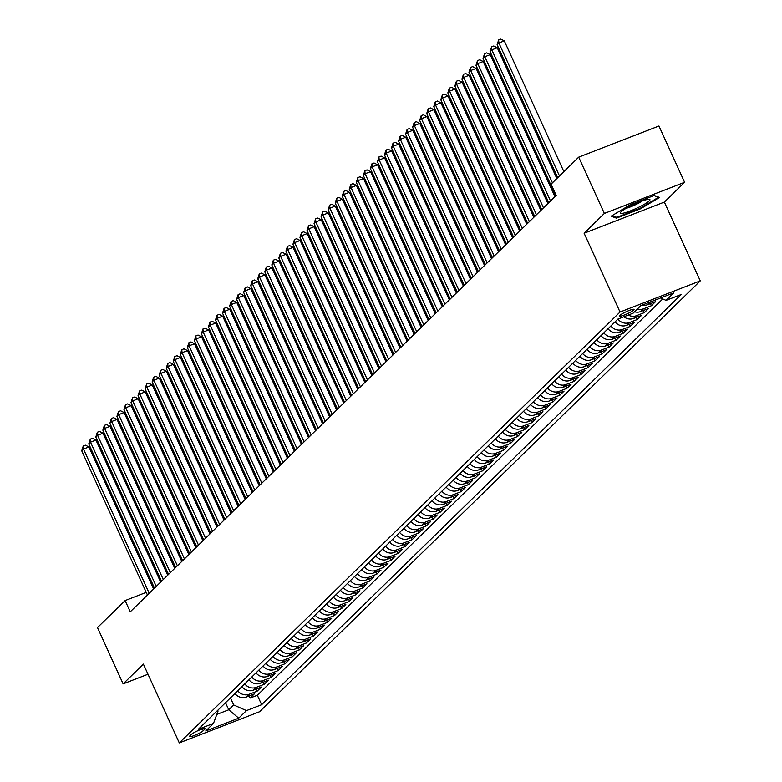 <?xml version="1.0" encoding="UTF-8"?>
<svg xmlns="http://www.w3.org/2000/svg" width="782" height="782" viewBox="0 0 782 782"><rect width="100%" height="100%" fill="white"/><g stroke="black" fill="none" stroke-linecap="round" stroke-linejoin="round"><path stroke-width="1.17" d="M619.823 315.439A8.006 1.153 155.5 0 0 619.481 316.065A8.006 1.153 155.5 0 0 625.854 314.403A8.006 1.153 155.5 0 0 633.703 310.053A8.006 1.153 155.5 0 0 634.046 309.428A8.006 1.153 155.5 0 0 627.663 311.089A8.006 1.153 155.5 0 0 619.823 315.439M684.602 182.294L604.359 213.437L584.115 233.232L664.358 202.079L684.602 182.294L658.952 126L578.7 157.153L551.066 184.161L556.197 195.422L130.252 611.827L125.12 600.576L97.486 627.584L123.136 683.879L147.994 674.231M664.358 202.079L700.281 280.885L259.536 711.747L179.293 742.9L620.028 312.038L700.281 280.885M234.903 693.526A10 9.198 45.6 0 0 246.379 697.016L254.287 693.947L250.064 698.072L249.106 695.96M237.718 690.77A10 9.198 45.6 0 0 249.194 694.26L257.112 691.19L256.144 689.069M257.112 691.19L261.335 687.055L253.417 690.135A10 9.198 45.6 0 1 241.941 686.645M248.979 679.763A10 9.198 45.6 0 0 260.455 683.253L268.373 680.174L264.15 684.309L263.182 682.187M256.017 672.872A10 9.198 45.6 0 0 267.493 676.371L275.411 673.292L271.188 677.427L270.22 675.306M263.065 665.99A10 9.198 45.6 0 0 274.541 669.48L282.458 666.411L278.226 670.545L277.268 668.424M270.103 659.109A10 9.198 45.6 0 0 281.579 662.598L289.496 659.529L285.274 663.654L284.306 661.543M277.141 652.227A10 9.198 45.6 0 0 288.617 655.717L296.534 652.647L292.312 656.772L291.344 654.661M284.179 645.346A10 9.198 45.6 0 0 295.655 648.835L303.572 645.766L299.35 649.891L298.392 647.779M291.227 638.464A10 9.198 45.6 0 0 302.702 641.954L310.62 638.884L306.388 643.009L305.43 640.898M298.265 631.582A10 9.198 45.6 0 0 309.74 635.072L317.658 631.993L313.435 636.128L312.468 634.016M305.303 624.701A10 9.198 45.6 0 0 316.778 628.19L324.696 625.111L320.473 629.246L319.506 627.125M312.35 617.809A10 9.198 45.6 0 0 323.816 621.309L331.734 618.23L327.511 622.364L326.553 620.243M319.388 610.928A10 9.198 45.6 0 0 330.864 614.417L338.782 611.348L334.549 615.483L333.591 613.362M326.426 604.046A10 9.198 45.6 0 0 337.902 607.536L345.82 604.466L341.597 608.591L340.629 606.48M333.464 597.165A10 9.198 45.6 0 0 344.94 600.654L352.858 597.585L348.635 601.71L347.667 599.598M340.512 590.283A10 9.198 45.6 0 0 351.988 593.773L359.896 590.703L355.673 594.828L354.715 592.717M347.55 583.401A10 9.198 45.6 0 0 359.026 586.891L366.944 583.822L362.711 587.947L361.753 585.835M354.588 576.52A10 9.198 45.6 0 0 366.064 580.009L373.982 576.94L369.759 581.065L368.791 578.954M361.626 569.638A10 9.198 45.6 0 0 373.102 573.128L381.02 570.049L376.797 574.183L375.829 572.062M368.674 562.757A10 9.198 45.6 0 0 380.15 566.246L388.058 563.167L383.835 567.302L382.877 565.181M375.712 555.865A10 9.198 45.6 0 0 387.188 559.365L395.106 556.285L390.873 560.42L389.915 558.299M382.75 548.984A10 9.198 45.6 0 0 394.226 552.473L402.144 549.404L397.921 553.529L396.953 551.418M389.788 542.102A10 9.198 45.6 0 0 401.264 545.592L409.182 542.522L404.959 546.647L403.991 544.536M396.836 535.22A10 9.198 45.6 0 0 408.312 538.71L416.22 535.641L411.997 539.766L411.039 537.654M403.874 528.339A10 9.198 45.6 0 0 415.35 531.828L423.267 528.759L419.044 532.884L418.077 530.773M410.912 521.457A10 9.198 45.6 0 0 422.388 524.947L430.305 521.877L426.082 526.003L425.115 523.891M417.95 514.576A10 9.198 45.6 0 0 429.426 518.065L437.343 514.986L433.12 519.121L432.153 517M424.997 507.694A10 9.198 45.6 0 0 436.473 511.184L444.381 508.104L440.158 512.239L439.201 510.118M432.035 500.803A10 9.198 45.6 0 0 443.511 504.302L451.429 501.223L447.206 505.358L446.239 503.237M439.073 493.921A10 9.198 45.6 0 0 450.549 497.411L458.467 494.341L454.244 498.476L453.277 496.355M446.111 487.039A10 9.198 45.6 0 0 457.587 490.529L465.505 487.46L461.282 491.585L460.315 489.473M453.159 480.158A10 9.198 45.6 0 0 464.635 483.647L472.543 480.578L468.32 484.703L467.362 482.592M460.197 473.276A10 9.198 45.6 0 0 471.673 476.766L479.591 473.697L475.368 477.822L474.4 475.71M467.235 466.395A10 9.198 45.6 0 0 478.711 469.884L486.629 466.815L482.406 470.94L481.438 468.829M474.273 459.513A10 9.198 45.6 0 0 485.749 463.003L493.667 459.924L489.444 464.058L488.476 461.937M481.321 452.631A10 9.198 45.6 0 0 492.797 456.121L500.715 453.042L496.482 457.177L495.524 455.056M488.359 445.74A10 9.198 45.6 0 0 499.835 449.239L507.753 446.16L503.53 450.295L502.562 448.174M495.397 438.858A10 9.198 45.6 0 0 506.873 442.348L514.791 439.279L510.568 443.414L509.6 441.292M502.435 431.977A10 9.198 45.6 0 0 513.911 435.466L521.829 432.397L517.606 436.522L516.638 434.411M509.483 425.095A10 9.198 45.6 0 0 520.959 428.585L528.876 425.516L524.644 429.641L523.686 427.529M516.521 418.214A10 9.198 45.6 0 0 527.997 421.703L535.914 418.634L531.692 422.759L530.724 420.648M523.559 411.332A10 9.198 45.6 0 0 535.035 414.822L542.952 411.752L538.73 415.877L537.762 413.766M530.597 404.45A10 9.198 45.6 0 0 542.073 407.94L549.99 404.861L545.768 408.996L544.81 406.884M537.645 397.569A10 9.198 45.6 0 0 549.12 401.058L557.038 397.979L552.806 402.114L551.848 399.993M544.683 390.687A10 9.198 45.6 0 0 556.158 394.177L564.076 391.098L559.853 395.233L558.886 393.111M551.721 383.796A10 9.198 45.6 0 0 563.196 387.286L571.114 384.216L566.891 388.351L565.924 386.23M558.768 376.914A10 9.198 45.6 0 0 570.234 380.404L578.152 377.335L573.929 381.46L572.971 379.348M565.806 370.033A10 9.198 45.6 0 0 577.282 373.522L585.2 370.453L580.967 374.578L580.009 372.467M572.844 363.151A10 9.198 45.6 0 0 584.32 366.641L592.238 363.571L588.015 367.696L587.047 365.585M579.882 356.269A10 9.198 45.6 0 0 591.358 359.759L599.276 356.69L595.053 360.815L594.085 358.703M586.93 349.388A10 9.198 45.6 0 0 598.406 352.877L606.314 349.808L602.091 353.933L601.133 351.822M593.968 342.506A10 9.198 45.6 0 0 605.444 345.996L613.362 342.917L609.129 347.052L608.171 344.93M601.006 335.625A10 9.198 45.6 0 0 612.482 339.114L620.4 336.035L616.177 340.17L615.209 338.049M608.044 328.733A10 9.198 45.6 0 0 619.52 332.233L627.438 329.154L623.215 333.288L622.247 331.167M615.092 321.852A10 9.198 45.6 0 0 626.568 325.341L634.476 322.272L630.253 326.407L629.295 324.286M623.899 316.759A10 9.198 45.6 0 0 633.606 318.46L641.523 315.39L637.291 319.515L636.333 317.404M634.544 311.783A10 9.198 45.6 0 0 640.644 311.578L648.561 308.509L644.339 312.634L643.371 310.522M642.257 305.068A10 9.198 45.6 0 0 647.682 304.697L655.599 301.627L651.377 305.752L650.409 303.641M203.242 730.74L204.786 729.225A7.752 1.114 155.5 0 0 205.119 728.619A7.752 1.114 155.5 0 0 198.941 730.232A7.752 1.114 155.5 0 0 191.336 734.445L189.791 735.96A7.752 1.114 155.5 0 0 189.459 736.566A7.752 1.114 155.5 0 0 195.637 734.953A7.752 1.114 155.5 0 0 203.242 730.74L202.411 728.941M225.519 702.695L228.755 709.782L233.681 704.963L246.457 710.603L261.647 704.709L681.259 294.491L666.078 300.386L673.82 292.82L640.849 305.615L633.107 313.181L617.927 319.076L198.315 729.293L213.496 723.399L218.061 711.024L217.738 710.3M246.457 710.603L238.715 718.169L205.754 730.975L213.496 723.399M250.064 698.072L257.337 695.257L662.745 298.92M658.415 298.871L650.497 301.94A10 9.198 -134.4 0 1 649.441 302.282M651.377 305.752L643.459 308.831A10 9.198 -134.4 0 1 637.369 309.027M644.339 312.634L636.421 315.713A10 9.198 -134.4 0 1 628.288 315.058M637.291 319.515L629.383 322.595A10 9.198 -134.4 0 1 617.907 319.105M630.253 326.407L622.335 329.476A10 9.198 -134.4 0 1 610.859 325.986M623.215 333.288L615.297 336.358A10 9.198 -134.4 0 1 603.821 332.868M616.177 340.17L608.259 343.239A10 9.198 -134.4 0 1 596.783 339.75M609.129 347.052L601.221 350.121A10 9.198 -134.4 0 1 589.745 346.631M602.091 353.933L594.173 357.003A10 9.198 -134.4 0 1 582.698 353.513M595.053 360.815L587.135 363.884A10 9.198 -134.4 0 1 575.66 360.394M588.015 367.696L580.097 370.776A10 9.198 -134.4 0 1 568.622 367.286M580.967 374.578L573.059 377.657A10 9.198 -134.4 0 1 561.584 374.167M573.929 381.46L566.012 384.539A10 9.198 -134.4 0 1 554.536 381.049M566.891 388.351L558.974 391.42A10 9.198 -134.4 0 1 547.498 387.931M559.853 395.233L551.936 398.302A10 9.198 -134.4 0 1 540.46 394.812M552.806 402.114L544.898 405.184A10 9.198 -134.4 0 1 533.422 401.694M545.768 408.996L537.85 412.065A10 9.198 -134.4 0 1 526.374 408.575M538.73 415.877L530.812 418.947A10 9.198 -134.4 0 1 519.336 415.457M531.692 422.759L523.774 425.838A10 9.198 -134.4 0 1 512.298 422.339M524.644 429.641L516.736 432.72A10 9.198 -134.4 0 1 505.26 429.23M517.606 436.522L509.688 439.601A10 9.198 -134.4 0 1 498.212 436.112M510.568 443.414L502.65 446.483A10 9.198 -134.4 0 1 491.174 442.993M503.53 450.295L495.612 453.365A10 9.198 -134.4 0 1 484.136 449.875M496.482 457.177L488.564 460.246A10 9.198 -134.4 0 1 477.098 456.756M489.444 464.058L481.526 467.128A10 9.198 -134.4 0 1 470.05 463.638M482.406 470.94L474.488 474.009A10 9.198 -134.4 0 1 463.012 470.52M475.368 477.822L467.45 480.901A10 9.198 -134.4 0 1 455.974 477.401M468.32 484.703L460.403 487.782A10 9.198 -134.4 0 1 448.936 484.293M461.282 491.585L453.365 494.664A10 9.198 -134.4 0 1 441.889 491.174M454.244 498.476L446.327 501.545A10 9.198 -134.4 0 1 434.851 498.056M447.206 505.358L439.288 508.427A10 9.198 -134.4 0 1 427.813 504.937M440.158 512.239L432.241 515.309A10 9.198 -134.4 0 1 420.765 511.819M433.12 519.121L425.203 522.19A10 9.198 -134.4 0 1 413.727 518.701M426.082 526.003L418.165 529.072A10 9.198 -134.4 0 1 406.689 525.582M419.044 532.884L411.127 535.963A10 9.198 -134.4 0 1 399.651 532.464M411.997 539.766L404.079 542.845A10 9.198 -134.4 0 1 392.603 539.355M404.959 546.647L397.041 549.726A10 9.198 -134.4 0 1 385.565 546.237M397.921 553.529L390.003 556.608A10 9.198 -134.4 0 1 378.527 553.118M390.873 560.42L382.965 563.49A10 9.198 -134.4 0 1 371.489 560M383.835 567.302L375.917 570.371A10 9.198 -134.4 0 1 364.441 566.882M376.797 574.183L368.879 577.253A10 9.198 -134.4 0 1 357.403 573.763M369.759 581.065L361.841 584.134A10 9.198 -134.4 0 1 350.365 580.645M362.711 587.947L354.803 591.016A10 9.198 -134.4 0 1 343.327 587.526M355.673 594.828L347.755 597.907A10 9.198 -134.4 0 1 336.28 594.408M348.635 601.71L340.717 604.789A10 9.198 -134.4 0 1 329.242 601.299M341.597 608.591L333.679 611.671A10 9.198 -134.4 0 1 322.204 608.181M334.549 615.483L326.641 618.552A10 9.198 -134.4 0 1 315.166 615.063M327.511 622.364L319.594 625.434A10 9.198 -134.4 0 1 308.118 621.944M320.473 629.246L312.556 632.315A10 9.198 -134.4 0 1 301.08 628.826M313.435 636.128L305.518 639.197A10 9.198 -134.4 0 1 294.042 635.707M306.388 643.009L298.48 646.079A10 9.198 -134.4 0 1 287.004 642.589M299.35 649.891L291.432 652.97A10 9.198 -134.4 0 1 279.956 649.471M292.312 656.772L284.394 659.852A10 9.198 -134.4 0 1 272.918 656.362M285.274 663.654L277.356 666.733A10 9.198 -134.4 0 1 265.88 663.244M278.226 670.545L270.318 673.615A10 9.198 -134.4 0 1 258.842 670.125M271.188 677.427L263.27 680.496A10 9.198 -134.4 0 1 251.794 677.007M264.15 684.309L256.232 687.378A10 9.198 -134.4 0 1 244.756 683.888M230.446 697.876L233.681 704.963M604.359 213.437L578.7 157.153M584.115 233.232L620.028 312.038M179.293 742.9L143.38 664.094L123.136 683.879M146.244 592.375L125.12 600.576M216.81 714.416L228.755 709.782L238.715 718.169M257.337 695.257L261.647 704.709M666.078 300.386L660.575 297.962M630.038 204.864L611.162 216.194L616.451 218.149L640.614 208.765L659.49 197.435L654.202 195.48L630.038 204.864M640.35 208.188L640.614 208.765M615.933 217.015L616.451 218.149M153.624 588.973L88.904 446.962L83.479 449.063L149.215 593.294M81.719 450.794L83.244 446.023L83.479 449.063L81.719 450.794L147.446 595.014M83.244 446.023L85.414 445.183L88.904 446.962M624.114 212.978A16.256 2.336 155.5 0 0 642.569 205.275A16.256 2.336 155.5 0 0 649.187 199.302A16.256 2.336 155.5 0 0 646.137 199.752A16.256 2.336 155.5 0 0 631.142 205.666A16.256 2.336 155.5 0 0 620.566 212.352A16.256 2.336 155.5 0 0 624.114 212.978M626.245 208.256A11.124 1.603 155.5 0 0 626.372 208.227A11.124 1.603 155.5 0 0 642.374 200.906M653.947 195.578L658.542 197.269L640.243 208.256L616.832 217.347L612.13 215.607M160.662 582.091L95.942 440.08L90.526 442.182L156.253 586.412M88.767 443.902L90.292 439.142L90.526 442.182L88.767 443.902L154.494 588.132M90.292 439.142L92.462 438.301L95.942 440.08M167.71 575.21L102.989 433.199L97.564 435.3L163.291 579.53M95.805 437.021L97.33 432.26L97.564 435.3L95.805 437.021L161.532 581.251M97.33 432.26L99.5 431.42L102.989 433.199M174.748 568.328L110.027 426.317L104.602 428.419L170.329 572.649M102.843 430.139L104.368 425.379L104.602 428.419L102.843 430.139L168.57 574.369M104.368 425.379L106.538 424.538L110.027 426.317M181.786 561.447L117.065 419.435L111.65 421.537L177.377 565.757M109.881 423.257L111.406 418.497L111.65 421.537L109.881 423.257L175.608 567.488M111.406 418.497L113.576 417.656L117.065 419.435M188.824 554.565L124.103 412.554L118.688 414.656L184.415 558.876M116.929 416.376L118.453 411.615L118.688 414.656L116.929 416.376L182.656 560.596M118.453 411.615L120.624 410.775L124.103 412.554M195.871 547.683L131.151 405.663L125.726 407.774L191.453 551.994M123.967 409.494L125.491 404.734L125.726 407.774L123.967 409.494L189.694 553.715M125.491 404.734L127.662 403.883L131.151 405.663M202.909 540.802L138.189 398.781L132.764 400.892L198.491 545.113M131.005 402.613L132.529 397.843L132.764 400.892L131.005 402.613L196.732 546.833M132.529 397.843L134.7 397.002L138.189 398.781M209.947 533.92L145.227 391.899L139.812 394.011L205.539 538.231M138.043 395.731L139.567 390.961L139.812 394.011L138.043 395.731L203.77 539.951M139.567 390.961L141.738 390.12L145.227 391.899M216.985 527.029L152.275 385.018L146.85 387.119L212.577 531.349M145.09 388.84L146.615 384.079L146.85 387.119L145.09 388.84L210.817 533.07M146.615 384.079L148.785 383.239L152.275 385.018M224.033 520.147L159.313 378.136L153.888 380.238L219.615 524.468M152.128 381.958L153.653 377.198L153.888 380.238L152.128 381.958L217.855 526.188M153.653 377.198L155.823 376.357L159.313 378.136M231.071 513.266L166.351 371.255L160.926 373.356L226.653 517.586M159.166 375.077L160.691 370.316L160.926 373.356L159.166 375.077L224.893 519.307M160.691 370.316L162.861 369.475L166.351 371.255M238.109 506.384L173.389 364.373L167.974 366.475L233.701 510.705M166.214 368.195L167.739 363.435L167.974 366.475L166.214 368.195L231.941 512.425M167.739 363.435L169.899 362.594L173.389 364.373M245.147 499.502L180.437 357.491L175.012 359.593L240.739 503.813M173.252 361.313L174.777 356.553L175.012 359.593L173.252 361.313L238.979 505.534M174.777 356.553L176.947 355.712L180.437 357.491M252.195 492.621L187.475 350.6L182.05 352.711L247.777 496.932M180.29 354.432L181.815 349.671L182.05 352.711L180.29 354.432L246.017 498.652M181.815 349.671L183.985 348.821L187.475 350.6M259.233 485.739L194.513 343.718L189.088 345.83L254.815 490.05M187.328 347.55L188.853 342.78L189.088 345.83L187.328 347.55L253.055 491.77M188.853 342.78L191.023 341.939L194.513 343.718M266.271 478.858L201.551 336.837L196.135 338.948L261.862 483.168M194.376 340.669L195.901 335.898L196.135 338.948L194.376 340.669L260.103 484.889M195.901 335.898L198.061 335.058L201.551 336.837M273.309 471.966L208.599 329.955L203.173 332.057L268.9 476.287M201.414 333.777L202.939 329.017L203.173 332.057L201.414 333.777L267.141 478.007M202.939 329.017L205.109 328.176L208.599 329.955M280.357 465.085L215.637 323.074L210.211 325.175L275.938 469.405M208.452 326.896L209.977 322.135L210.211 325.175L208.452 326.896L274.179 471.126M209.977 322.135L212.147 321.294L215.637 323.074M287.395 458.203L222.675 316.192L217.249 318.294L282.976 462.524M215.49 320.014L217.015 315.254L217.249 318.294L215.49 320.014L281.217 464.244M217.015 315.254L219.185 314.413L222.675 316.192M294.433 451.322L229.713 309.31L224.297 311.412L290.024 455.642M222.538 313.132L224.063 308.372L224.297 311.412L222.538 313.132L288.265 457.362M224.063 308.372L226.223 307.531L229.713 309.31M301.481 444.44L236.76 302.429L231.335 304.53L297.062 448.751M229.576 306.251L231.101 301.49L231.335 304.53L229.576 306.251L295.303 450.471M231.101 301.49L233.271 300.65L236.76 302.429M308.519 437.558L243.798 295.547L238.373 297.649L304.1 441.869M236.614 299.369L238.139 294.609L238.373 297.649L236.614 299.369L302.341 443.59M238.139 294.609L240.309 293.758L243.798 295.547M315.557 430.677L250.836 288.656L245.411 290.767L311.138 434.988M243.652 292.488L245.177 287.717L245.411 290.767L243.652 292.488L309.379 436.708M245.177 287.717L247.347 286.877L250.836 288.656M322.595 423.795L257.874 281.774L252.459 283.886L318.186 428.106M250.699 285.606L252.224 280.836L252.459 283.886L250.699 285.606L316.427 429.826M252.224 280.836L254.385 279.995L257.874 281.774M329.642 416.904L264.922 274.893L259.497 276.994L325.224 421.224M257.737 278.724L259.262 273.954L259.497 276.994L257.737 278.724L323.465 422.945M259.262 273.954L261.432 273.113L264.922 274.893M336.68 410.022L271.96 268.011L266.535 270.113L332.262 414.343M264.775 271.833L266.3 267.073L266.535 270.113L264.775 271.833L330.503 416.063M266.3 267.073L268.47 266.232L271.96 268.011M343.718 403.141L278.998 261.129L273.573 263.231L339.3 407.461M271.813 264.951L273.338 260.191L273.573 263.231L271.813 264.951L337.541 409.182M273.338 260.191L275.508 259.35L278.998 261.129M350.756 396.259L286.036 254.248L280.621 256.349L346.348 400.58M278.861 258.07L280.386 253.309L280.621 256.349L278.861 258.07L344.588 402.3M280.386 253.309L282.546 252.469L286.036 254.248M357.804 389.377L293.084 247.366L287.659 249.468L353.386 393.688M285.899 251.188L287.424 246.428L287.659 249.468L285.899 251.188L351.626 395.418M287.424 246.428L289.594 245.587L293.084 247.366M364.842 382.496L300.122 240.485L294.697 242.586L360.424 386.807M292.937 244.307L294.462 239.546L294.697 242.586L292.937 244.307L358.664 388.527M294.462 239.546L296.632 238.706L300.122 240.485M371.88 375.614L307.16 233.593L301.735 235.705L367.462 379.925M299.975 237.425L301.5 232.665L301.735 235.705L299.975 237.425L365.702 381.645M301.5 232.665L303.67 231.814L307.16 233.593M378.918 368.733L314.198 226.712L308.782 228.823L374.51 373.043M307.023 230.543L308.548 225.773L308.782 228.823L307.023 230.543L372.75 374.764M308.548 225.773L310.718 224.933L314.198 226.712M385.966 361.841L321.246 219.83L315.82 221.941L381.548 366.162M314.061 223.662L315.586 218.892L315.82 221.941L314.061 223.662L379.788 367.882M315.586 218.892L317.756 218.051L321.246 219.83M393.004 354.96L328.284 212.948L322.858 215.05L388.586 359.28M321.099 216.77L322.624 212.01L322.858 215.05L321.099 216.77L386.826 361.001M322.624 212.01L324.794 211.169L328.284 212.948M400.042 348.078L335.322 206.067L329.906 208.168L395.633 352.399M328.137 209.889L329.662 205.128L329.906 208.168L328.137 209.889L393.864 354.119M329.662 205.128L331.832 204.288L335.322 206.067M407.08 341.196L342.36 199.185L336.944 201.287L402.671 345.517M335.185 203.007L336.71 198.247L336.944 201.287L335.185 203.007L400.912 347.237M336.71 198.247L338.88 197.406L342.36 199.185M414.128 334.315L349.407 192.304L343.982 194.405L409.709 338.635M342.223 196.126L343.748 191.365L343.982 194.405L342.223 196.126L407.95 340.356M343.748 191.365L345.918 190.525L349.407 192.304M421.166 327.433L356.445 185.422L351.02 187.524L416.747 331.744M349.261 189.244L350.786 184.484L351.02 187.524L349.261 189.244L414.988 333.464M350.786 184.484L352.956 183.643L356.445 185.422M428.204 320.552L363.483 178.531L358.068 180.642L423.795 324.862M356.299 182.362L357.824 177.602L358.068 180.642L356.299 182.362L422.026 326.583M357.824 177.602L359.994 176.752L363.483 178.531M435.242 313.67L370.521 171.649L365.106 173.76L430.833 317.981M363.347 175.481L364.871 170.711L365.106 173.76L363.347 175.481L429.074 319.701M364.871 170.711L367.041 169.87L370.521 171.649M442.289 306.788L377.569 164.767L372.144 166.879L437.871 311.099M370.385 168.599L371.909 163.829L372.144 166.879L370.385 168.599L436.112 312.82M371.909 163.829L374.079 162.988L377.569 164.767M449.327 299.897L384.607 157.886L379.182 159.987L444.909 304.218M377.423 161.708L378.947 156.947L379.182 159.987L377.423 161.708L443.15 305.938M378.947 156.947L381.117 156.107L384.607 157.886M456.365 293.015L391.645 151.004L386.23 153.106L451.957 297.336M384.461 154.826L385.985 150.066L386.23 153.106L384.461 154.826L450.197 299.056M385.985 150.066L388.155 149.225L391.645 151.004M463.403 286.134L398.693 144.123L393.268 146.224L458.995 290.454M391.508 147.945L393.033 143.184L393.268 146.224L391.508 147.945L457.235 292.175M393.033 143.184L395.203 142.344L398.693 144.123M470.451 279.252L405.731 137.241L400.306 139.343L466.033 283.573M398.546 141.063L400.071 136.303L400.306 139.343L398.546 141.063L464.273 285.293M400.071 136.303L402.241 135.462L405.731 137.241M477.489 272.371L412.769 130.359L407.344 132.461L473.071 276.681M405.584 134.181L407.109 129.421L407.344 132.461L405.584 134.181L471.311 278.402M407.109 129.421L409.279 128.58L412.769 130.359M484.527 265.489L419.807 123.468L414.392 125.579L480.119 269.8M412.632 127.3L414.157 122.539L414.392 125.579L412.632 127.3L478.359 271.52M414.157 122.539L416.317 121.689L419.807 123.468M491.565 258.607L426.855 116.586L421.43 118.698L487.157 262.918M419.67 120.418L421.195 115.648L421.43 118.698L419.67 120.418L485.397 264.639M421.195 115.648L423.365 114.807L426.855 116.586M498.613 251.726L433.893 109.705L428.468 111.816L494.195 256.037M426.708 113.537L428.233 108.766L428.468 111.816L426.708 113.537L492.435 257.757M428.233 108.766L430.403 107.926L433.893 109.705M505.651 244.834L440.931 102.823L435.506 104.925L501.233 249.155M433.746 106.645L435.271 101.885L435.506 104.925L433.746 106.645L499.473 250.875M435.271 101.885L437.441 101.044L440.931 102.823M512.689 237.953L447.969 95.942L442.553 98.043L508.28 242.273M440.794 99.764L442.319 95.003L442.553 98.043L440.794 99.764L506.521 243.994M442.319 95.003L444.479 94.163L447.969 95.942M519.737 231.071L455.016 89.06L449.591 91.162L515.318 235.392M447.832 92.882L449.357 88.122L449.591 91.162L447.832 92.882L513.559 237.112M449.357 88.122L451.527 87.281L455.016 89.06M526.775 224.19L462.054 82.178L456.629 84.28L522.356 228.51M454.87 86L456.395 81.24L456.629 84.28L454.87 86L520.597 230.231M456.395 81.24L458.565 80.399L462.054 82.178M533.813 217.308L469.092 75.297L463.667 77.398L529.394 221.619M461.908 79.119L463.433 74.358L463.667 77.398L461.908 79.119L527.635 223.339M463.433 74.358L465.603 73.518L469.092 75.297M540.851 210.426L476.13 68.415L470.715 70.517L536.442 214.737M468.956 72.237L470.481 67.477L470.715 70.517L468.956 72.237L534.683 216.458M470.481 67.477L472.641 66.626L476.13 68.415M547.899 203.545L483.178 61.524L477.753 63.635L543.48 207.856M475.994 65.356L477.519 60.585L477.753 63.635L475.994 65.356L541.721 209.576M477.519 60.585L479.689 59.745L483.178 61.524M554.937 196.663L490.216 54.642L484.791 56.754L550.518 200.974M483.032 58.474L484.557 53.704L484.791 56.754L483.032 58.474L548.759 202.694M484.557 53.704L486.727 52.863L490.216 54.642M556.843 178.521L497.254 47.761L491.829 49.862L552.434 182.832M490.07 51.592L491.595 46.822L491.829 49.862L490.07 51.592L555.797 195.813M491.595 46.822L493.765 45.982L497.254 47.761M563.881 171.639L504.292 40.879L498.877 42.981L559.472 175.95M497.117 44.701L498.642 39.941L498.877 42.981L497.117 44.701L557.713 177.67M498.642 39.941L500.803 39.1L504.292 40.879M249.194 694.26L246.379 697.016M650.497 301.94L647.682 304.697M643.459 308.831L640.644 311.578M636.421 315.713L633.606 318.46M629.383 322.595L626.568 325.341M622.335 329.476L619.52 332.233M615.297 336.358L612.482 339.114M608.259 343.239L605.444 345.996M601.221 350.121L598.406 352.877M594.173 357.003L591.358 359.759M587.135 363.884L584.32 366.641M580.097 370.776L577.282 373.522M573.059 377.657L570.234 380.404M566.012 384.539L563.196 387.286M558.974 391.42L556.158 394.177M551.936 398.302L549.12 401.058M544.898 405.184L542.073 407.94M537.85 412.065L535.035 414.822M530.812 418.947L527.997 421.703M523.774 425.838L520.959 428.585M516.736 432.72L513.911 435.466M509.688 439.601L506.873 442.348M502.65 446.483L499.835 449.239M495.612 453.365L492.797 456.121M488.564 460.246L485.749 463.003M481.526 467.128L478.711 469.884M474.488 474.009L471.673 476.766M467.45 480.901L464.635 483.647M460.403 487.782L457.587 490.529M453.365 494.664L450.549 497.411M446.327 501.545L443.511 504.302M439.288 508.427L436.473 511.184M432.241 515.309L429.426 518.065M425.203 522.19L422.388 524.947M418.165 529.072L415.35 531.828M411.127 535.963L408.312 538.71M404.079 542.845L401.264 545.592M397.041 549.726L394.226 552.473M390.003 556.608L387.188 559.365M382.965 563.49L380.15 566.246M375.917 570.371L373.102 573.128M368.879 577.253L366.064 580.009M361.841 584.134L359.026 586.891M354.803 591.016L351.988 593.773M347.755 597.907L344.94 600.654M340.717 604.789L337.902 607.536M333.679 611.671L330.864 614.417M326.641 618.552L323.816 621.309M319.594 625.434L316.778 628.19M312.556 632.315L309.74 635.072M305.518 639.197L302.702 641.954M298.48 646.079L295.655 648.835M291.432 652.97L288.617 655.717M284.394 659.852L281.579 662.598M277.356 666.733L274.541 669.48M270.318 673.615L267.493 676.371M263.27 680.496L260.455 683.253M256.232 687.378L253.417 690.135M204.444 728.472L204.786 729.225"/></g></svg>
